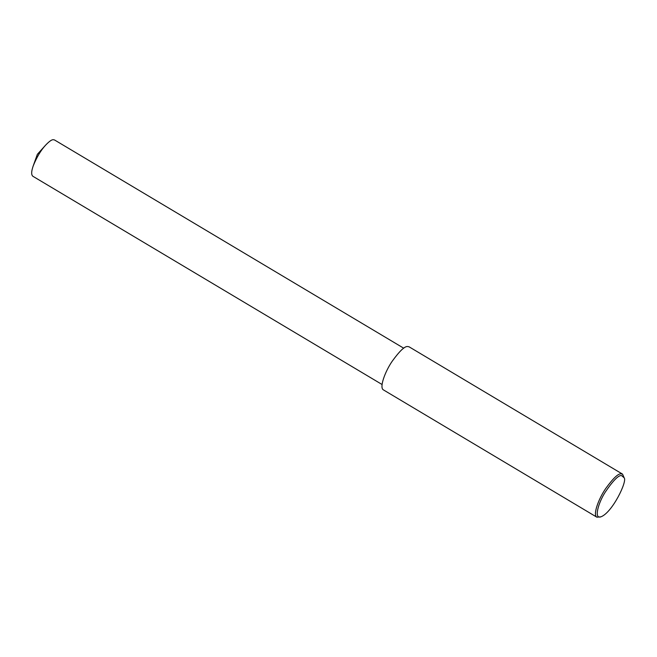 <?xml version="1.0" encoding="UTF-8"?>
<svg xmlns="http://www.w3.org/2000/svg" width="657" height="657" viewBox="0 0 657 657"><rect width="100%" height="100%" fill="white"/><g stroke="black" fill="none" stroke-linecap="round" stroke-linejoin="round"><path stroke-width="0.99" d="M600.876 516.837L596.876 517.19C592.557 514.981 598.716 498.581 605.664 488.578C613.006 478.444 618.13 473.525 621.037 473.82L622.557 474.124L624.15 477.811C627.575 480.965 612.34 512.682 600.876 516.837C593.805 519.334 598.051 503.205 605.352 491.97C613.03 480.694 618.418 475.208 621.497 475.528L624.15 477.811M596.876 517.19L383.401 389.88C379.081 387.679 385.232 371.271 392.18 361.268C399.522 351.134 404.646 346.214 407.554 346.518L409.081 346.814L622.557 474.124M382.087 384.517L32.85 176.257C31.158 174.852 31.29 171.378 33.244 165.819C36.735 157.212 40.824 150.354 45.514 145.254C49.078 141.493 51.648 139.637 53.217 139.695L54.498 139.949L403.735 348.21M33.244 165.819L37.35 154.329L45.514 145.254"/></g></svg>
